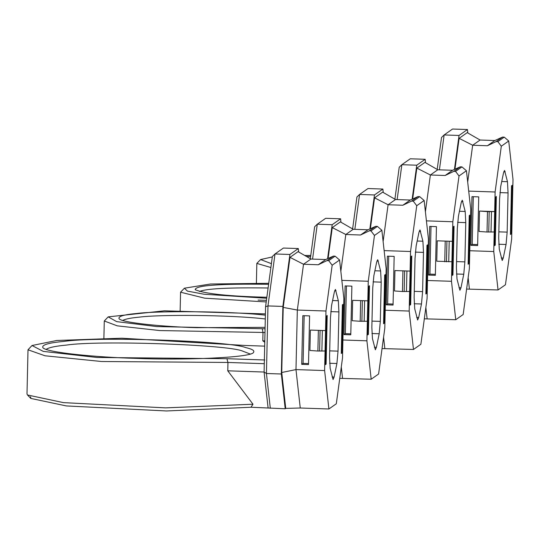 <?xml version="1.0" encoding="UTF-8"?>
<svg xmlns="http://www.w3.org/2000/svg" width="540" height="540" viewBox="0 0 540 540"><rect width="100%" height="100%" fill="white"/><g stroke="black" fill="none" stroke-linecap="round" stroke-linejoin="round"><path stroke-width="0.81" d="M508.714 140.994L501.309 146.205L497.846 141.635L504.239 137.133L508.714 140.994L513 179.415L511.65 238.957L505.454 284.749L498.049 289.96L466.607 289.069M352.688 228.393L351.763 228.454M470.86 245.329L477.63 245.558L478.737 196.884L471.967 196.654L470.86 245.329L472.21 244.377L477.657 244.559M495.241 245.153L496.341 196.486L495.666 196.958L494.559 245.632L495.241 245.153L494.573 245.133M511.096 233.996L512.197 185.328L511.522 185.8L510.421 234.475L511.096 233.996L510.428 233.975M501.309 146.205L495.113 191.997L468.7 191.106M495.113 191.997L494.667 211.572L479.513 211.066L479.054 231.451L487.033 232.018L487.492 211.626L479.513 211.066M487.033 232.018L494.208 231.964L493.763 251.546L469.773 250.729M437.184 169.432L441.511 137.477L444.137 134.946L439.418 169.837M467.829 132.982L467.444 129.532L452.547 129.033L444.137 134.946L459.041 135.452L454.444 169.432M467.444 129.532L459.041 135.452M497.846 141.635L496.152 141.575L502.544 137.079L504.239 137.133M496.152 141.575L487.424 145.739L472.662 145.24L467.687 182.021M502.544 137.079L494.836 140.522L487.424 145.739M494.836 140.522L480.074 140.022L472.662 145.24L459.128 138.335L454.95 169.202M473.296 196.702L472.21 244.377M494.208 231.964L494.667 211.572L487.492 211.626M480.074 140.022L467.221 132.631L459.128 138.335M507.479 181.703L508.052 192.881L507.161 232.126L506.054 244.492L503.246 258.053L502.207 260.516L499.284 249.251L498.71 238.073L499.595 198.835L500.708 186.462L503.516 172.908L504.556 170.438L507.479 181.703L501.734 181.507M493.763 251.546L498.049 289.96M468.146 277.722L469.402 288.995M270.877 267.516L256.838 263.405L260.611 259.551L271.404 263.655M466.432 170.748L459.02 175.959L455.558 171.389L461.957 166.887L466.432 170.748L470.718 209.169L469.361 268.711L463.171 314.503L455.76 319.714L424.325 318.823M271.755 261.029L271.951 259.565M306.531 256.507L310.635 256.473M310.77 255.454L304.729 255.474M272.309 256.946L260.611 259.551M459.02 175.959L452.831 221.751L452.385 241.333L437.231 240.82L436.765 261.205L451.919 261.718L451.481 281.3L427.484 280.49M452.831 221.751L426.418 220.86M436.448 226.638L429.678 226.409L428.571 275.083L435.348 275.312L436.448 226.638M394.902 199.186L399.222 167.231L401.855 164.7L397.136 199.591M425.547 162.736L425.162 159.293L410.265 158.787L401.855 164.7L416.752 165.206L412.155 199.186M425.162 159.293L416.752 165.206M455.558 171.389L453.863 171.329L460.262 166.833L461.957 166.887M453.863 171.329L445.142 175.493L430.38 174.994L425.405 211.775M460.262 166.833L452.547 170.275L445.142 175.493M452.547 170.275L437.785 169.776L430.38 174.994L416.839 168.089L412.661 198.956M454.059 226.24L453.384 226.712L452.277 275.387L452.952 274.907L454.059 226.24M451.919 261.718L452.385 241.333L437.231 240.82M444.744 261.772L445.21 241.38M469.915 215.082L469.24 215.554L468.133 264.229L468.808 263.75L469.915 215.082M437.785 169.776L424.94 162.385L416.839 168.089M465.19 211.457L465.77 222.635L464.879 261.88L463.765 274.246L460.964 287.807L459.925 290.27L457.002 279.005L456.421 267.827L457.313 228.589L458.426 216.216L461.228 202.662L462.267 200.191L465.19 211.457L459.452 211.262M451.481 281.3L455.76 319.714M425.858 307.476L427.113 318.749M468.808 263.75L468.146 263.729M435.368 274.313L429.928 274.131L428.571 275.083M452.952 274.907L452.291 274.887M431.008 226.456L429.928 274.131M266.22 301.941L204.755 298.188L180.562 292.201L184.41 288.205L187.421 291.094L204.248 294.26L266.719 298.249M268.738 283.318L210.431 284.006L184.41 288.205M258.1 300.105L266.436 300.341M268.11 288.002C228.926 287.456 206.044 288.623 199.463 291.506M424.15 200.502L416.738 205.713L413.276 201.143L419.668 196.641L424.15 200.502L428.429 238.923L427.079 298.465L420.883 344.257L413.478 349.468L382.043 348.577M266.854 297.257L257.756 297.007C224.91 295.893 204.073 293.463 195.251 289.724C194.893 285.444 219.348 283.642 268.61 284.303M352.613 228.94L356.94 196.985L359.573 194.454L354.848 229.345M383.258 192.49L382.874 189.047L367.976 188.541L359.573 194.454L374.47 194.96L369.873 228.94M382.874 189.047L374.47 194.96M413.276 201.143L411.581 201.083L417.974 196.587L419.668 196.641M411.581 201.083L402.854 205.247L388.091 204.748L383.117 241.529M417.974 196.587L410.265 200.029L402.854 205.247M410.265 200.029L395.503 199.53L388.091 204.748L374.558 197.843L370.379 228.71M394.166 256.392L387.396 256.163L386.289 304.837L393.059 305.066L394.166 256.392M411.77 255.994L411.095 256.466L409.995 305.141L410.67 304.661L411.77 255.994M416.738 205.713L410.542 251.505L410.096 271.087L394.949 270.574L394.483 290.966L402.462 291.526L402.928 271.141M402.462 291.526L409.637 291.472L410.096 271.087L394.949 270.574M427.633 244.836L426.951 245.309L425.851 293.983L426.526 293.504L427.633 244.836M410.542 251.505L384.129 250.614M395.503 199.53L382.658 192.139L374.558 197.843M422.908 241.211L423.488 252.389L422.597 291.634L421.483 304L418.675 317.56L417.636 320.024L414.713 308.759L414.139 297.581L415.031 258.343L416.144 245.97L418.945 232.416L419.985 229.946L422.908 241.211L417.163 241.016M409.637 291.472L409.192 311.054L413.478 349.468M383.576 337.23L384.831 348.502M409.192 311.054L385.202 310.244M426.526 293.504L425.858 293.483M410.67 304.661L410.002 304.641M393.086 304.067L387.646 303.885L386.289 304.837M388.726 256.21L387.646 303.885M264.769 342.279L262.811 340.814L263 332.451L159.759 330.554L117.248 325.843L104.281 320.99L108.203 316.865L116.627 321.617L156.661 326.572L262.265 328.718L263 332.451L264.992 332.519M265.41 313.895L164.369 310.817L108.203 316.865M262.265 328.718L265.072 328.813M264.803 340.882L262.811 340.814M265.295 318.965C230.654 314.813 158.78 314.449 139.313 317.135C130.889 317.905 125.361 319.005 122.742 320.436M265.106 327.348L196.425 327.672C164.228 326.815 121.493 322.772 119.043 318.661C118.132 316.339 124.011 314.618 136.667 313.49C156.56 310.79 228.386 311 265.383 315.151M381.861 230.256L374.456 235.467L370.987 230.897L377.386 226.395L381.861 230.256L386.147 268.677L384.797 328.219L378.601 374.011L371.189 379.229L339.755 378.331M310.331 258.694L314.651 226.739L317.284 224.208L312.566 259.099M340.976 222.244L340.591 218.801L325.694 218.295L317.284 224.208L332.181 224.714L327.591 258.694M340.591 218.801L332.181 224.714M370.987 230.897L369.299 230.837L375.692 226.341L377.386 226.395M369.299 230.837L360.572 235.001L345.809 234.502L340.835 271.283M375.692 226.341L367.976 229.784L360.572 235.001M367.976 229.784L353.221 229.284L345.809 234.502L332.269 227.597L328.097 258.471M351.884 286.146L345.107 285.916L344.007 334.591L350.777 334.82L351.884 286.146M369.488 285.748L368.813 286.22L367.706 334.894L368.381 334.415L369.488 285.748M374.456 235.467L368.26 281.259L367.814 300.841L352.661 300.328L352.202 320.72L360.18 321.28L360.639 300.895M360.18 321.28L367.349 321.233L367.814 300.841L352.661 300.328M385.344 274.59L384.669 275.062L383.562 323.737L384.244 323.257L385.344 274.59M368.26 281.259L341.847 280.368M353.221 229.284L340.369 221.893L332.269 227.597M380.619 270.965L381.2 282.143L380.308 321.388L379.195 333.754L376.394 347.315L375.354 349.778L372.431 338.513L371.851 327.335L372.742 288.097L373.856 275.724L376.663 262.17L377.703 259.7L380.619 270.965L374.882 270.769M367.349 321.233L366.91 340.808L371.189 379.229M341.287 366.984L342.549 378.257M366.91 340.808L342.92 339.998M384.244 323.257L383.576 323.237M368.381 334.415L367.72 334.395M350.798 333.821L345.357 333.639L344.007 334.591M346.437 285.964L345.357 333.639M339.579 260.01L332.168 265.221L328.705 260.651L335.097 256.149L339.579 260.01L343.859 298.431L342.509 357.973L336.312 403.765L328.907 408.983L300.26 408.011L285.741 408.389L285.215 408.76L250.985 407.248L166.496 410.967L66.326 405.925L30.8 398.419L30.625 396.731M250.985 407.248L252.99 404.224L227.772 370.811L227.961 362.455L101.601 361.51L44.989 355.779L28.006 349.785L32.002 345.519L43.274 351.392L96.95 357.473L226.908 358.702L227.961 362.455L264.283 363.683L265.572 306.72L272.369 256.493L275.002 253.962L267.968 305.924L266.436 373.498L270.31 408.254M28.006 349.792L27 393.971L27.479 394.976L63.464 402.631L165.564 407.876L252.99 404.224M264.681 346.133L245.68 345.492L121.703 338.216L56.795 340.484L32.002 345.519M226.908 358.702L264.782 359.984M268.083 407.828L264.094 372.04L264.283 363.683M298.688 251.998L298.31 248.555L289.899 254.468L282.872 306.43L281.34 373.997L266.436 373.498L264.094 372.04L227.772 370.811M250.094 353.99L242.447 351.027C227.198 344.547 97.916 340.173 66.488 345.08C55.647 346.066 48.884 347.49 46.19 349.36M135.095 358.344C96.707 357.318 45.752 352.499 42.829 347.598C41.749 344.831 48.755 342.772 63.848 341.429C96.323 336.359 229.912 340.882 245.666 347.585C252.2 349.049 254.826 350.649 253.53 352.384C251.694 357.885 180.151 360.382 135.095 358.344M265.572 306.72L267.968 305.924L282.872 306.43M298.31 248.555L283.406 248.049L275.002 253.962L289.899 254.468M328.705 260.651L327.011 260.591L333.403 256.095L335.097 256.149M327.011 260.591L318.283 264.755L303.521 264.256L297.331 310.048L283.216 307.409L281.738 372.499L285.741 408.389M333.403 256.095L325.694 259.538L318.283 264.755M325.694 259.538L310.932 259.038L303.521 264.256L289.987 257.351L283.216 307.409M309.596 315.9L302.825 315.671L301.718 364.345L308.495 364.574L309.596 315.9M327.206 315.502L326.525 315.974L325.424 364.649L326.099 364.169L327.206 315.502M332.168 265.221L325.971 311.013L325.532 330.595L310.379 330.082L309.913 350.474L317.891 351.034L318.357 330.649M317.891 351.034L325.067 350.987L325.532 330.595L310.379 330.082M343.062 304.344L342.387 304.817L341.28 353.491L341.955 353.012L343.062 304.344M325.971 311.013L297.331 310.048L295.981 369.589L300.26 408.011M310.932 259.038L298.087 251.654L289.987 257.351M338.337 300.719L338.918 311.897L338.026 351.142L336.913 363.508L334.105 377.069L333.065 379.532L330.149 368.267L329.569 357.089L330.46 317.851L331.574 305.485L334.375 291.924L335.414 289.454L338.337 300.719L332.593 300.524M325.067 350.987L324.621 370.562L328.907 408.983M324.621 370.562L295.981 369.589L281.738 372.499M341.955 353.012L341.294 352.991M326.099 364.169L325.431 364.149M308.516 363.575L303.075 363.393L301.718 364.345M281.34 373.997L285.215 408.76M304.155 315.718L303.075 363.393M491.474 211.694L491.015 232.079M489.2 211.687L488.74 232.079M508.052 192.881L499.919 192.605M505.204 171.713L503.82 171.666M498.852 231.842L507.161 232.126M501.269 257.985L503.246 258.053M506.054 244.492L498.757 244.242M449.192 241.448L448.726 261.832M446.918 241.441L446.452 261.832M465.77 222.635L457.63 222.359M462.922 201.467L461.531 201.427M456.563 261.596L464.879 261.88M458.987 287.739L460.964 287.807M463.765 274.246L456.476 273.996M406.91 271.202L406.445 291.593M404.629 271.195L404.17 291.587M423.488 252.389L415.348 252.113M420.64 231.228L419.249 231.181M414.281 291.35L422.597 291.634M416.698 317.493L418.675 317.56M421.483 304L414.187 303.75M364.621 300.956L364.163 321.347M362.347 300.949L361.881 321.341M381.2 282.143L373.059 281.867M378.351 260.982L376.967 260.935M371.993 321.104L380.308 321.388M374.416 347.247L376.394 347.315M379.195 333.754L371.905 333.511M322.34 330.71L321.874 351.101M320.065 330.703L319.599 351.095M338.918 311.897L330.777 311.621M336.069 290.736L334.679 290.689M329.711 350.858L338.026 351.142M332.134 377.001L334.105 377.069M336.913 363.508L329.616 363.265M256.392 283.095L256.838 263.405M180.144 310.635L180.562 292.201M103.889 338.33L104.281 320.996M30.8 398.419L27.479 394.976"/></g></svg>
